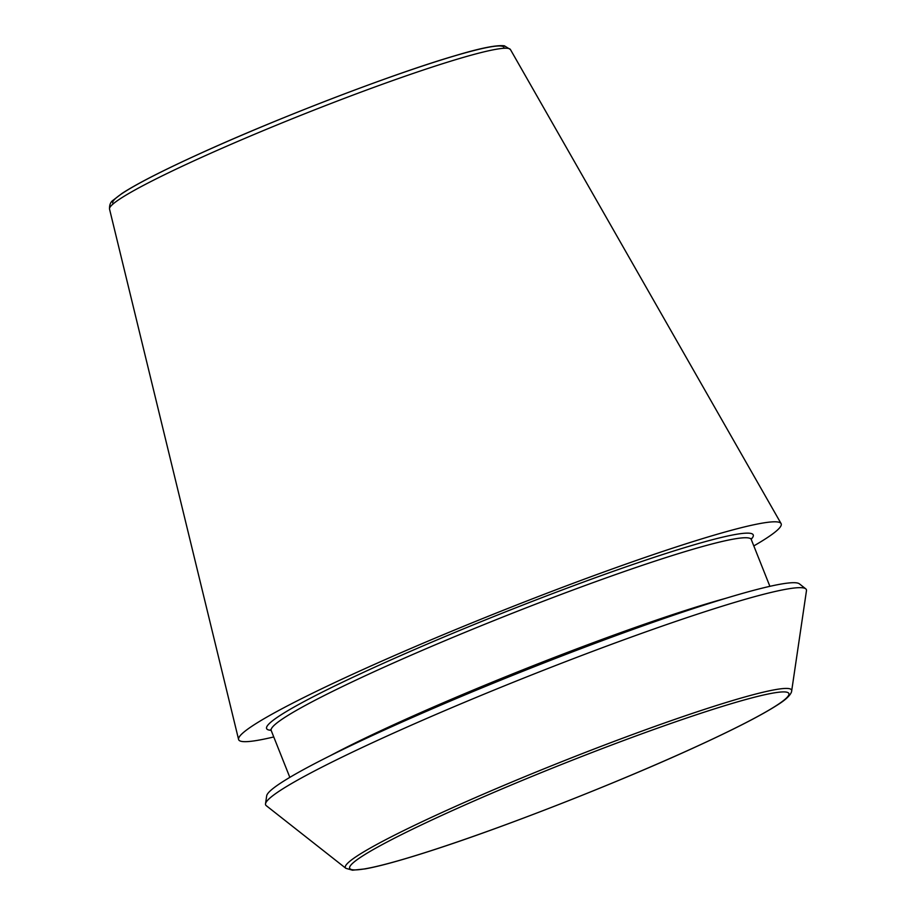 <?xml version="1.0" encoding="UTF-8"?>
<svg xmlns="http://www.w3.org/2000/svg" width="916" height="916" viewBox="0 0 916 916"><rect width="100%" height="100%" fill="white"/><g stroke="black" fill="none" stroke-linecap="round" stroke-linejoin="round"><path stroke-width="1.37" d="M345.87 868.322L266.247 805.656A291.002 22.328 -21.7 0 1 265.514 803.813L266.682 795.832A286.96 22.018 -21.7 0 1 525.269 670.294A286.96 22.018 -21.7 0 1 799.405 583.847L805.737 588.828A291.002 22.328 -21.7 0 1 806.469 590.671L791.676 690.916C791.676 690.779 792.237 695.656 778.119 704.541C761.711 715.19 733.373 729.708 693.103 748.097C615.495 783.615 503.01 827.64 430.325 850.953C401.391 860.284 379.648 866.273 365.083 868.906L352.534 870.2L345.87 868.322A240.141 18.423 -21.7 0 1 561.657 761.734A240.141 18.423 -21.7 0 1 791.676 690.916M273.758 736.956A291.952 22.396 -21.7 0 1 238.584 739.452A291.952 22.396 -21.7 0 1 501.647 610.926A291.952 22.396 -21.7 0 1 781.085 523.574A291.952 22.396 -21.7 0 1 753.811 545.913M265.514 803.813A291.002 22.328 -21.7 0 1 527.731 676.489A291.002 22.328 -21.7 0 1 805.737 588.828M510.43 49.533L504.361 45.8C496.575 44.895 480.419 48.113 455.893 55.475C394.143 73.372 277.571 118.095 199.219 153.934C162.636 170.594 136.908 183.761 122.011 193.436L113.057 200.295C110.55 202.024 109.37 204.955 109.531 209.077A215.752 16.557 -21.7 0 1 303.929 114.088A215.752 16.557 -21.7 0 1 510.43 49.533L781.085 523.574M113.344 203.73A210.497 16.145 -21.7 0 1 302.395 110.229A210.497 16.145 -21.7 0 1 503.995 48.285M330.378 755.631A258.335 19.82 -21.7 0 1 725.506 598.388M289.834 777.363L271.205 730.533A258.335 19.82 -21.7 0 1 503.903 616.605A258.335 19.82 -21.7 0 1 751.257 539.501L769.887 586.32M430.6 850.838A236.305 18.125 -21.7 0 1 491.102 793.577A236.305 18.125 -21.7 0 1 786.157 698.29A236.305 18.125 -21.7 0 1 430.6 850.838M271.102 730.315A261.873 20.095 -21.7 0 1 502.586 613.033A261.873 20.095 -21.7 0 1 751.154 539.295M109.531 209.077L238.584 739.452M271.205 730.533L270.575 729.72M751.257 539.501L751.154 538.482"/></g></svg>
